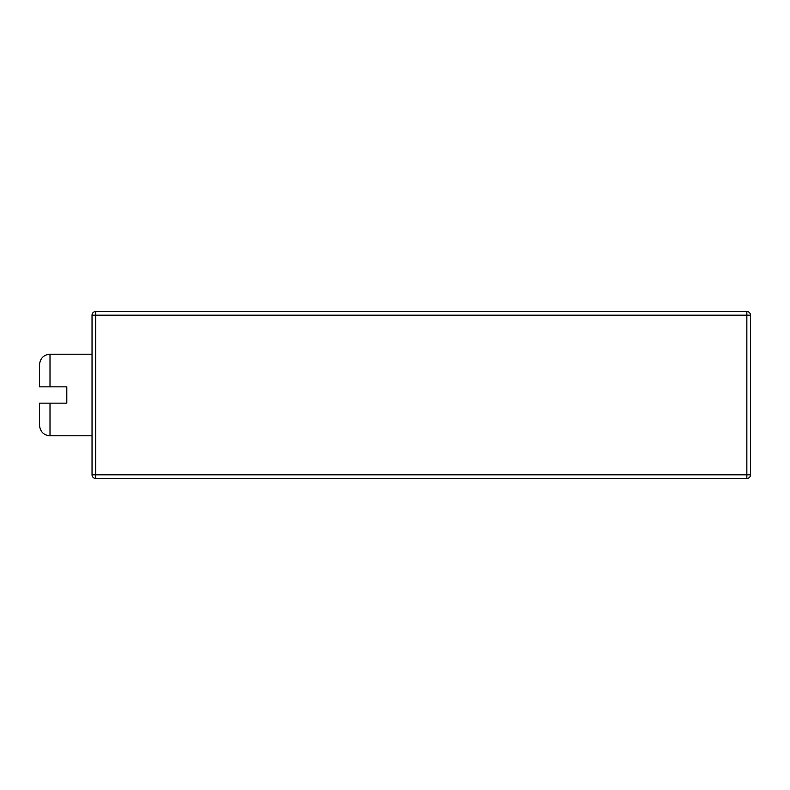 <?xml version="1.0" encoding="UTF-8"?>
<svg xmlns="http://www.w3.org/2000/svg" width="790" height="790" viewBox="0 0 790 790"><rect width="100%" height="100%" fill="white"/><g stroke="black" fill="none" stroke-linecap="round" stroke-linejoin="round"><path stroke-width="1.19" d="M746.846 311.527L95.699 311.527A3.654 3.654 0 0 0 92.035 315.18L92.035 474.82A3.654 3.654 0 0 0 95.699 478.473L746.846 478.473A3.654 3.654 0 0 0 750.5 474.82L750.5 315.18A3.654 3.654 0 0 0 746.846 311.527L746.846 315.18L95.699 315.18L95.699 474.82L746.846 474.82L746.846 315.18L750.5 315.18M92.035 395L92.035 435.784L50.007 435.784L50.007 403.157L66.804 403.157L66.804 386.843L39.5 386.843L39.5 364.723C40.181 358.285 43.687 354.779 50.007 354.216L92.035 354.216L92.035 395M50.007 403.157L39.5 403.157L39.5 425.277C40.181 431.715 43.687 435.221 50.007 435.784M92.035 315.18L95.699 315.18L95.699 311.527M746.846 478.473L746.846 474.82L750.5 474.82M95.699 478.473L95.699 474.82L92.035 474.82M50.007 386.843L50.007 354.216"/></g></svg>
